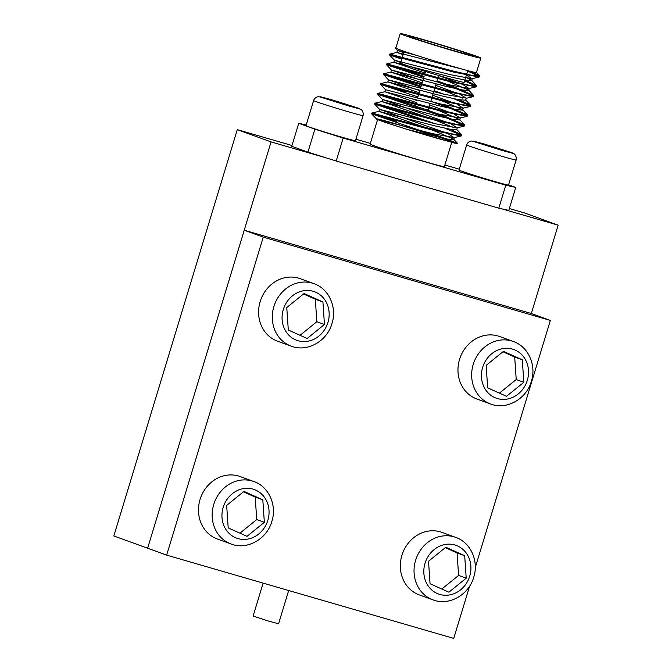 <?xml version="1.0" encoding="UTF-8"?>
<svg xmlns="http://www.w3.org/2000/svg" width="672" height="672" viewBox="0 0 672 672"><rect width="100%" height="100%" fill="white"/><g stroke="black" fill="none" stroke-linecap="round" stroke-linejoin="round"><path stroke-width="1.01" d="M237.283 129.637L113.837 535.954L147.622 548.218L271.068 141.91L237.283 129.637L291.992 145.505M475.264 567.563L550.351 320.418L531.325 313.505L558.163 225.179L524.378 212.906L509.351 208.555M558.163 225.179L501.883 208.858M327.23 158.197L271.068 141.91M550.351 320.418L263.256 237.149L244.238 230.236L147.622 548.218L166.648 555.131L453.743 638.4L469.619 586.152M263.256 237.149L166.648 555.131M531.325 313.505L244.238 230.236M415.548 104.563L415.094 106.042L424.46 109.049L428.173 110.015L428.77 108.049M426.804 40.858A33.247 0.865 16.9 0 0 408.719 36.179A33.247 0.865 16.9 0 0 454.255 50.82A33.247 0.865 16.9 0 0 472.34 55.507A33.247 0.865 16.9 0 0 426.804 40.858M402.007 58.262L400.562 63.025A33.247 0.865 16.9 0 0 446.099 77.675A33.247 0.865 16.9 0 0 464.176 82.354L466.385 75.104M457.918 52.156A42.109 1.092 16.9 0 0 480.816 58.086A42.109 1.092 16.9 0 0 423.142 39.53A42.109 1.092 16.9 0 0 400.235 33.6A42.109 1.092 16.9 0 0 457.918 52.156M395.917 47.804L395.035 47.821L397.37 48.871A42.109 1.092 16.9 0 0 453.516 66.637A42.109 1.092 16.9 0 0 476.414 72.568L480.816 58.086M430.777 136.45A38.783 1.008 16.9 0 0 451.878 141.91A38.783 1.008 16.9 0 0 398.748 124.824A38.783 1.008 16.9 0 0 377.672 119.347A38.783 1.008 16.9 0 0 430.777 136.45M377.58 119.591L370.138 144.094A38.783 1.008 16.9 0 0 423.268 161.179A38.783 1.008 16.9 0 0 444.36 166.648L451.878 141.91M403.082 54.734L396.841 52.441L389.768 54.088L453.978 71.257L471.593 75.289L479.455 76.171L479.455 75.667L470.929 71.467M401.755 59.086L389.516 54.928L453.718 72.097L479.052 77.053L479.615 76.02M478.934 76.264L467.603 71.081M425.116 73.063L393.859 62.261L386.786 63.907L450.988 81.077L468.611 85.117L476.473 85.991L476.473 85.495L464.873 80.069M423.847 77.246L386.526 64.756L450.736 81.917L476.07 86.873L476.633 85.848M475.944 86.092L464.621 80.909M420.857 87.074L383.645 74.626L383.804 73.727L448.006 90.905L465.629 94.937L473.483 95.819L473.491 95.315L454.919 87.259L437.027 80.867M424.099 76.415L399.176 68.124M383.544 74.567L447.754 91.736L473.088 96.701L473.651 95.668M472.962 95.911L454.658 88.091L436.775 81.707M419.143 92.711L387.87 81.917L380.814 83.555L445.024 100.724L462.647 104.756L470.501 105.638L470.501 105.134L458.942 99.725M444.268 94.307L434.045 90.695M421.117 86.234L396.194 77.944M417.875 96.894L380.562 84.395L444.772 101.564L470.098 106.52L470.66 105.487M469.98 105.731L453.81 98.708M435.439 92.106L433.793 91.526M416.161 102.53L384.888 91.736L377.832 93.374L442.042 110.544L459.656 114.576L467.519 115.458L467.519 114.954L448.946 106.898L441.286 104.126M464.008 125.378L445.712 117.558L377.572 94.223L441.781 111.384L467.116 116.34L467.678 115.315M466.998 115.55L448.694 107.738L430.802 101.354M427.72 117.474L381.906 101.556L374.85 103.194L439.051 120.372L456.674 124.404L464.537 125.278L464.537 124.782L445.964 116.726L423.965 108.906M415.145 105.882L390.222 97.591M426.493 121.573L374.59 104.042L438.799 121.204L464.134 126.168L464.696 125.135M424.738 127.294L378.924 111.376L371.868 113.022L436.069 130.192L453.692 134.224L461.546 135.106L461.555 134.602L449.988 129.192M435.313 123.774L387.24 107.411M432.331 133.594L454.616 142.195L457.766 143.573L454.322 143.052L407.333 129.444C389.248 123.816 379.033 120.389 376.681 119.146C370.986 116.483 412.171 128.293 439.261 137.029L371.608 113.862L435.817 131.032L461.152 135.988L461.714 134.954M461.026 135.198L444.864 128.176M389.768 54.088L389.508 54.928L394.472 60.228L450.072 74.626L471.988 78.7L466.452 75.113M386.778 63.907L386.526 64.747L391.49 70.056L447.09 84.445L468.997 88.519L463.47 84.941M405.401 91.795L393.204 87.772M380.814 83.555L380.554 84.395L385.518 89.695L441.118 104.084L463.033 108.167L457.498 104.58M377.832 93.374L377.572 94.214L382.536 99.523L438.136 113.912L460.043 117.986L454.516 114.408M374.842 103.202L374.59 104.034L379.546 109.343L435.154 123.732L457.061 127.814L451.534 124.228M396.446 121.262L384.258 117.23M371.86 113.022L371.608 113.862L376.681 119.146L432.172 133.552L454.079 137.634L448.543 134.047M400.235 33.6L395.833 48.09A42.109 1.092 16.9 0 0 397.37 48.871M306.197 124.975L298.729 123.304L314.899 129.175L343.182 138.046L505.789 185.203L515.768 187.429L508.586 184.825M459.287 169.201L444.856 165.018M370.348 143.413L355.916 139.222M298.729 123.304L291.757 146.269L307.927 152.141L314.899 129.175M343.182 138.046L336.21 161.011L498.817 208.169L505.789 185.203M515.768 187.429L508.788 210.395L498.817 208.169M336.21 161.011L307.927 152.141M407.333 129.444L446.804 138.978L453.625 139.625L453.608 139.121L433.247 130.376M443.747 132.065L379.546 109.343L378.924 111.376L434.532 125.782L449.786 129.158L456.616 129.805L457.38 127.613M453.936 127.672L436.229 120.557M382.528 99.506L381.906 101.556L437.514 115.962L452.777 119.33L459.598 119.986L459.572 119.473L439.211 110.737M430.702 107.646L429.072 107.066M385.51 89.687L384.888 91.736L440.496 106.134L455.759 109.511L462.58 110.158L462.563 109.654L442.193 100.909M433.692 97.826L432.054 97.238M419.765 90.661L388.5 79.876L387.87 81.917L443.486 96.314L458.741 99.691L465.704 100.195L466.334 98.146L460.48 94.76M462.882 98.204L445.183 91.09M436.674 88.007L435.036 87.419M422.134 82.891L390.869 72.08L446.468 86.495L461.723 89.863L468.552 90.518L468.527 90.014L448.165 81.27M439.656 78.187L438.018 77.599M393.859 62.261L449.45 76.675L464.713 80.044L471.677 80.548L465.763 77.137M396.841 52.441L462.235 69.124M446.729 122.237L382.536 99.523M449.719 112.417L429.694 105.017M416.783 100.481L412.087 98.868M452.701 102.598L432.676 95.197M383.544 74.575L388.5 79.876L444.108 94.265L466.334 98.146M455.683 92.778L435.658 85.369M422.755 80.842L391.49 70.056L390.86 72.089L383.804 73.727M458.665 82.95L438.648 75.55M400.722 62.513L394.472 60.228L393.842 62.269M403.704 52.685L397.446 50.4L415.993 55.205M313.916 283.66L300.216 278.678A33.247 29.879 110 0 0 260.165 301.602A33.247 29.879 110 0 0 277.528 341.183L291.228 346.156A33.247 29.879 -70 0 1 273.865 306.575A33.247 29.879 -70 0 1 313.916 283.66C328.91 288.683 337.277 307.381 331.968 323.526C327.088 341.267 307.154 352.472 291.228 346.156M304.08 293.521L286.768 307.549L288.305 330.028L307.146 338.495L324.458 324.475L322.93 301.988L304.08 293.521M300.056 335.311L316.848 321.712L315.319 299.225L303.568 293.941M315.319 299.225L322.93 301.988M316.848 321.712L324.458 324.475M253.806 481.513L240.106 476.54A33.247 29.879 110 0 0 200.054 499.456A33.247 29.879 110 0 0 217.417 539.036L231.109 544.009A33.247 29.879 -70 0 1 213.746 504.437A33.247 29.879 -70 0 1 253.806 481.513C268.8 486.545 277.158 505.235 271.858 521.388C266.977 539.129 247.036 550.326 231.109 544.009M243.97 491.383L226.657 505.403L228.194 527.89L247.036 536.348L264.348 522.329L262.811 499.842L243.97 491.383M239.946 533.165L256.738 519.565L255.2 497.078L243.449 491.803M255.2 497.078L262.811 499.842M256.738 519.565L264.348 522.329M455.675 537.365L441.974 532.384A33.247 29.879 110 0 0 401.915 555.307A33.247 29.879 110 0 0 419.278 594.888L432.978 599.861A33.247 29.879 -70 0 1 415.615 560.28A33.247 29.879 -70 0 1 455.675 537.365C470.669 542.388 479.027 561.086 473.726 577.231C468.846 594.972 448.904 606.169 432.978 599.861M445.838 547.226L428.526 561.254L430.055 583.733L448.904 592.2L466.217 578.18L464.68 555.694L445.838 547.226M441.815 589.016L458.606 575.417L457.069 552.93L445.318 547.646M457.069 552.93L464.68 555.694M458.606 575.417L466.217 578.18M513.29 341.485L499.59 336.512A33.247 29.879 110 0 0 459.539 359.428A33.247 29.879 110 0 0 476.902 399.008L490.594 403.981A33.247 29.879 -70 0 1 473.231 364.409A33.247 29.879 -70 0 1 513.29 341.485C528.284 346.517 536.642 365.207 531.342 381.36C526.462 399.092 506.52 410.298 490.594 403.981M503.454 351.355L486.142 365.375L487.679 387.862L506.52 396.32L523.832 382.301L522.295 359.814L503.454 351.355M499.43 393.137L516.222 379.537L514.693 357.05L502.933 351.775M514.693 357.05L522.295 359.814M516.222 379.537L523.832 382.301M459.035 170.041A25.855 0.672 16.9 0 0 461.446 171.083A25.855 0.672 16.9 0 0 489.14 179.878A25.855 0.672 16.9 0 0 508.511 185.077L516.13 159.995A25.855 0.672 -163.1 0 1 496.759 154.795A25.855 0.672 -163.1 0 1 469.064 146A25.855 0.672 -163.1 0 1 466.654 144.959L459.035 170.041M491.929 146.353L507.62 151.343L508.704 152.166L478.38 143.01L477.305 142.187L491.929 146.353L491.66 147.235M507.478 151.813L507.62 151.343M305.987 125.664A25.855 0.672 16.9 0 0 308.398 126.697A25.855 0.672 16.9 0 0 336.092 135.492A25.855 0.672 16.9 0 0 355.471 140.692L363.09 115.609A25.855 0.672 -163.1 0 1 343.72 110.41A25.855 0.672 -163.1 0 1 316.025 101.615A25.855 0.672 -163.1 0 1 313.614 100.573L305.987 125.664M338.881 101.968L354.581 106.957L355.656 107.78L325.34 98.624L324.265 97.801L338.881 101.968L338.621 102.85M354.438 107.436L354.581 106.957M288.674 590.52L278.569 623.776L268.607 621.104L253.126 616.048L263.13 583.111M327.944 322.484A25.855 23.243 110 0 0 313.127 291.278A25.855 23.243 110 0 0 283.29 309.532A25.855 23.243 110 0 0 298.099 340.746A25.855 23.243 110 0 0 327.944 322.484M267.834 520.346A25.855 23.243 110 0 0 253.016 489.132A25.855 23.243 110 0 0 223.171 507.394A25.855 23.243 110 0 0 237.989 538.6A25.855 23.243 110 0 0 267.834 520.346M469.703 576.19A25.855 23.243 110 0 0 454.885 544.984A25.855 23.243 110 0 0 425.04 563.237A25.855 23.243 110 0 0 439.858 594.443A25.855 23.243 110 0 0 469.703 576.19M527.318 380.31A25.855 23.243 110 0 0 512.501 349.104A25.855 23.243 110 0 0 482.656 367.357A25.855 23.243 110 0 0 497.473 398.572A25.855 23.243 110 0 0 527.318 380.31M510.552 152.267C515.5 153.989 512.442 153.308 501.371 150.217L475.457 142.086C470.501 140.364 473.558 141.044 484.63 144.136L510.552 152.267M357.504 107.881C362.46 109.603 359.402 108.923 348.331 105.832L322.417 97.7C317.461 95.978 320.519 96.659 331.59 99.75L357.504 107.881M417.514 98.087L418.53 94.735M418.782 93.904L419.874 90.317M420.496 88.267L421.512 84.916M421.772 84.076L423.478 78.439M424.754 74.256L425.586 71.518M402.268 57.422L404.124 51.307M466.637 74.264L467.737 70.636M429.022 107.209L430.139 103.547M430.76 101.497L431.752 98.23M432.012 97.39L434.742 88.41M434.994 87.57L436.103 83.908M436.724 81.858L437.724 78.582M437.976 77.75L438.665 75.491M453.608 139.121L457.766 143.573M456.59 129.301L461.555 134.602M459.572 119.473L464.537 124.782M462.563 109.654L467.519 114.954M465.545 99.834L470.501 105.134M468.527 90.014L473.491 95.315M471.509 80.186L476.473 85.495M479.455 75.667L476.44 72.45M454.398 137.432L453.768 139.482M460.362 117.793L459.74 119.843M463.344 107.965L462.722 110.015M469.316 88.326L468.695 90.376M472.298 78.506L471.677 80.548M395.035 47.821L397.454 50.408L396.824 52.45M479.052 77.053L471.988 78.7M476.07 86.873L468.997 88.519M473.088 96.701L466.015 98.347M470.098 106.52L463.033 108.167M467.116 116.34L460.043 117.986M464.134 126.168L457.061 127.814M461.152 135.988L454.079 137.634M516.13 159.995C516.894 155.089 513.458 153.359 513.988 153.804L489.854 145.673L471.568 141.028C469.064 141.389 467.426 142.699 466.654 144.959M363.09 115.609C363.846 110.704 360.419 108.973 360.94 109.418L336.815 101.287L318.52 96.642C316.025 97.003 314.387 98.314 313.614 100.573"/></g></svg>

